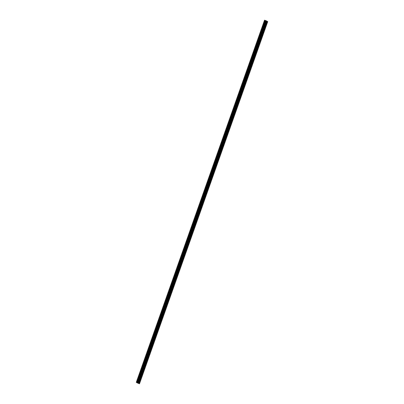 <?xml version="1.0" encoding="UTF-8"?>
<svg xmlns="http://www.w3.org/2000/svg" width="404" height="404" viewBox="0 0 404 404"><rect width="100%" height="100%" fill="white"/><g stroke="black" fill="none" stroke-linecap="round" stroke-linejoin="round"><path stroke-width="0.3" stroke-dasharray="2.02 1.52" d="M261.762 32.31L261.787 31.633L261.423 32.123L261.398 32.8L261.762 32.31M259.035 40.016L259.06 39.34L258.671 40.506L259.035 40.016M256.303 47.723L256.328 47.046L255.939 48.212L256.303 47.723M253.576 55.429L253.601 54.752L253.237 55.242L253.212 55.919L253.576 55.429M250.849 63.135L250.869 62.458L250.48 63.62L250.849 63.135M248.117 70.841L248.142 70.165L247.778 70.65L247.753 71.326L248.117 70.841M245.39 78.548L245.415 77.871L245.051 78.356L245.026 79.032L245.39 78.548M242.658 86.254L242.683 85.577L242.319 86.062L242.294 86.739L242.658 86.254M239.931 93.96L239.956 93.284L239.592 93.768L239.567 94.445L239.931 93.96M237.204 101.662L237.229 100.985L236.84 102.151L237.204 101.662M234.472 109.368L234.497 108.691L234.133 109.181L234.108 109.858L234.472 109.368M231.744 117.074L231.77 116.397L231.381 117.564L231.744 117.074M229.018 124.78L229.043 124.104L228.679 124.594L228.654 125.27L229.018 124.78M226.285 132.487L226.311 131.81L225.922 132.977L226.285 132.487M223.558 140.193L223.584 139.516L223.22 140.006L223.195 140.683L223.558 140.193M220.831 147.899L220.852 147.223L220.463 148.389L220.831 147.899M218.099 155.606L218.125 154.929L217.761 155.419L217.736 156.096L218.099 155.606M215.372 163.312L215.398 162.635L215.009 163.802L215.372 163.312M212.64 171.018L212.666 170.342L212.302 170.831L212.277 171.508L212.64 171.018M209.913 178.725L209.939 178.048L209.55 179.214L209.913 178.725M207.186 186.431L207.212 185.754L206.823 186.916L207.186 186.431M204.454 194.137L204.48 193.46L204.091 194.622L204.454 194.137M264.489 24.604L264.514 23.927L264.125 25.093L264.489 24.604M262.757 32.865L262.782 32.189L262.418 32.674L262.393 33.35L262.757 32.865M260.024 40.567L260.05 39.89L259.686 40.38L259.661 41.056L260.024 40.567M257.298 48.273L257.323 47.596L256.959 48.086L256.934 48.763L257.298 48.273M254.571 55.979L254.596 55.303L254.207 56.469L254.571 55.979M251.838 63.686L251.864 63.009L251.5 63.499L251.475 64.175L251.838 63.686M249.111 71.392L249.137 70.715L248.748 71.882L249.111 71.392M246.384 79.098L246.41 78.421L246.041 78.911L246.021 79.588L246.384 79.098M243.652 86.804L243.678 86.128L243.289 87.294L243.652 86.804M240.925 94.511L240.951 93.834L240.562 95.001L240.925 94.511M238.193 102.217L238.219 101.54L237.855 102.03L237.83 102.707L238.193 102.217M235.466 109.923L235.492 109.247L235.128 109.737L235.103 110.413L235.466 109.923M232.739 117.63L232.765 116.953L232.401 117.443L232.376 118.12L232.739 117.63M230.007 125.336L230.033 124.659L229.644 125.821L230.007 125.336M227.28 133.042L227.306 132.366L226.942 132.85L226.917 133.527L227.28 133.042M224.553 140.749L224.579 140.072L224.19 141.233L224.553 140.749M221.821 148.455L221.847 147.778L221.483 148.263L221.458 148.94L221.821 148.455M219.094 156.161L219.119 155.484L218.731 156.646L219.094 156.161M216.367 163.862L216.393 163.186L216.024 163.676L216.004 164.352L216.367 163.862M213.635 171.569L213.66 170.892L213.272 172.059L213.635 171.569M210.908 179.275L210.933 178.598L210.57 179.088L210.545 179.765L210.908 179.275M208.176 186.981L208.201 186.305L207.813 187.471L208.176 186.981M205.449 194.688L205.474 194.011L205.111 194.501L205.086 195.177L205.449 194.688M265.484 25.159L265.509 24.482L265.145 24.967L265.12 25.644L265.484 25.159M262.484 32.714L262.469 33.118L262.484 32.714M261.641 32.431L261.625 32.835L261.641 32.431M259.757 40.42L259.742 40.824L259.757 40.42M258.913 40.137L258.898 40.541L258.913 40.137M257.025 48.127L257.01 48.53L257.025 48.127M256.187 47.844L256.171 48.248L256.187 47.844M254.298 55.828L254.283 56.237L254.298 55.828M253.454 55.55L253.439 55.954L253.454 55.55M251.571 63.534L251.556 63.943L251.571 63.534M250.727 63.256L250.712 63.66L250.727 63.256M248.839 71.24L248.824 71.649L248.839 71.24M248 70.963L247.985 71.367L248 70.963M246.112 78.947L246.097 79.356L246.112 78.947M245.268 78.669L245.253 79.073L245.268 78.669M243.385 86.653L243.37 87.062L243.385 86.653M242.541 86.375L242.526 86.779L242.541 86.375M240.653 94.359L240.638 94.768L240.653 94.359M239.814 94.082L239.799 94.486L239.814 94.082M237.926 102.066L237.911 102.47L237.926 102.066M237.082 101.783L237.067 102.192L237.082 101.783M235.194 109.772L235.178 110.176L235.194 109.772M234.355 109.489L234.34 109.898L234.355 109.489M232.467 117.478L232.452 117.882L232.467 117.478M231.623 117.195L231.608 117.604L231.623 117.195M229.74 125.184L229.724 125.588L229.74 125.184M228.896 124.902L228.881 125.311L228.896 124.902M227.008 132.891L226.992 133.295L227.008 132.891M226.169 132.608L226.154 133.017L226.169 132.608M224.281 140.597L224.265 141.001L224.281 140.597M223.437 140.314L223.422 140.723L223.437 140.314M221.554 148.303L221.538 148.707L221.554 148.303M220.71 148.021L220.695 148.425L220.71 148.021M218.822 156.01L218.806 156.414L218.822 156.01M217.983 155.727L217.968 156.131L217.983 155.727M216.095 163.716L216.079 164.12L216.095 163.716M215.251 163.433L215.236 163.837L215.251 163.433M213.368 171.422L213.352 171.826L213.368 171.422M212.524 171.139L212.509 171.543L212.524 171.139M210.636 179.124L210.62 179.533L210.636 179.124M209.797 178.846L209.782 179.25L209.797 178.846M207.909 186.83L207.893 187.239L207.909 186.83M207.065 186.552L207.05 186.956L207.065 186.552M205.176 194.536L205.161 194.945L205.176 194.536M204.338 194.258L204.323 194.662L204.338 194.258M265.211 25.008L265.196 25.412L265.211 25.008M264.373 24.725L264.357 25.129L264.373 24.725M261.489 32.158L261.474 32.567L261.489 32.158M260.651 31.881L260.636 32.285L260.651 31.881M258.762 39.865L258.747 40.274L258.762 39.865M257.919 39.582L257.904 39.991L257.919 39.582M256.035 47.571L256.02 47.975L256.035 47.571M255.192 47.288L255.177 47.697L255.192 47.288M253.303 55.277L253.288 55.681L253.303 55.277M252.465 54.995L252.45 55.404L252.465 54.995M250.576 62.984L250.561 63.388L250.576 62.984M249.733 62.701L249.717 63.11L249.733 62.701M247.844 70.69L247.834 71.094L247.844 70.69M247.006 70.407L246.99 70.816L247.006 70.407M245.117 78.396L245.102 78.8L245.117 78.396M244.274 78.113L244.263 78.522L244.274 78.113M242.39 86.103L242.375 86.507L242.39 86.103M241.547 85.82L241.531 86.229L241.547 85.82M239.658 93.809L239.643 94.213L239.658 93.809M238.82 93.526L238.804 93.93L238.82 93.526M236.931 101.515L236.916 101.919L236.931 101.515M236.088 101.232L236.072 101.636L236.088 101.232M234.204 109.221L234.189 109.625L234.204 109.221M233.361 108.939L233.345 109.343L233.361 108.939M231.472 116.923L231.457 117.332L231.472 116.923M230.633 116.645L230.618 117.049L230.633 116.645M228.745 124.629L228.73 125.038L228.745 124.629M227.901 124.351L227.886 124.755L227.901 124.351M226.018 132.335L226.003 132.744L226.018 132.335M225.174 132.058L225.159 132.462L225.174 132.058M223.286 140.042L223.271 140.451L223.286 140.042M222.447 139.764L222.432 140.168L222.447 139.764M220.559 147.748L220.544 148.157L220.559 147.748M219.715 147.47L219.7 147.874L219.715 147.47M217.832 155.454L217.817 155.863L217.832 155.454M216.988 155.176L216.973 155.58L216.988 155.176M215.1 163.16L215.085 163.569L215.1 163.16M214.261 162.878L214.246 163.287L214.261 162.878M212.373 170.867L212.358 171.271L212.373 170.867M211.529 170.584L211.514 170.993L211.529 170.584M209.641 178.573L209.626 178.977L209.641 178.573M208.802 178.29L208.787 178.699L208.802 178.29M206.914 186.279L206.898 186.683L206.914 186.279M206.07 185.997L206.055 186.406L206.07 185.997M204.187 193.986L204.172 194.39L204.187 193.986M203.343 193.703L203.328 194.112L203.343 193.703M264.221 24.452L264.206 24.861L264.221 24.452M263.378 24.174L263.363 24.578L263.378 24.174M202.449 202.242L202.434 202.651L202.449 202.242M201.606 201.965L201.591 202.369L201.606 201.965M199.722 209.949L199.707 210.358L199.722 209.949M198.879 209.671L198.864 210.075L198.879 209.671M196.99 217.655L196.975 218.064L196.99 217.655M196.152 217.377L196.137 217.781L196.152 217.377M194.263 225.361L194.248 225.765L194.263 225.361M193.42 225.078L193.405 225.488L193.42 225.078M191.536 233.068L191.521 233.472L191.536 233.068M190.693 232.785L190.678 233.194L190.693 232.785M188.804 240.774L188.789 241.178L188.804 240.774M187.966 240.491L187.951 240.9L187.966 240.491M186.077 248.48L186.062 248.884L186.077 248.48M185.234 248.197L185.219 248.606L185.234 248.197M183.35 256.187L183.335 256.591L183.35 256.187M182.507 255.904L182.492 256.313L182.507 255.904M180.618 263.893L180.603 264.297L180.618 263.893M179.78 263.61L179.765 264.019L179.78 263.61M177.891 271.599L177.876 272.003L177.891 271.599M177.048 271.316L177.033 271.72L177.048 271.316M175.159 279.305L175.144 279.709L175.159 279.305M174.321 279.023L174.306 279.427L174.321 279.023M172.432 287.012L172.417 287.416L172.432 287.012M171.589 286.729L171.574 287.133L171.589 286.729M169.705 294.718L169.69 295.122L169.705 294.718M168.862 294.435L168.847 294.839L168.862 294.435M166.973 302.419L166.958 302.828L166.973 302.419M166.135 302.142L166.12 302.546L166.135 302.142M164.246 310.126L164.231 310.535L164.246 310.126M163.403 309.848L163.388 310.252L163.403 309.848M161.519 317.832L161.504 318.241L161.519 317.832M160.676 317.554L160.661 317.958L160.676 317.554M158.787 325.538L158.772 325.947L158.787 325.538M157.949 325.26L157.934 325.664L157.949 325.26M156.06 333.244L156.045 333.654L156.06 333.244M155.217 332.967L155.202 333.371L155.217 332.967M153.333 340.951L153.318 341.36L153.333 340.951M152.49 340.673L152.475 341.077L152.49 340.673M150.601 348.657L150.586 349.061L150.601 348.657M149.763 348.374L149.748 348.783L149.763 348.374M147.874 356.363L147.859 356.767L147.874 356.363M147.031 356.081L147.016 356.49L147.031 356.081M145.142 364.07L145.127 364.474L145.142 364.07M144.304 363.787L144.289 364.196L144.304 363.787M142.415 371.776L142.4 372.18L142.415 371.776M141.572 371.493L141.557 371.902L141.572 371.493M139.688 379.482L139.673 379.886L139.688 379.482M138.845 379.199L138.83 379.609L138.845 379.199M201.727 201.843L201.753 201.167L201.389 201.652L201.364 202.328L201.727 201.843M199 209.55L199.026 208.873L198.662 209.358L198.637 210.035L199 209.55M196.268 217.256L196.293 216.579L195.93 217.064L195.905 217.741L196.268 217.256M193.541 224.957L193.567 224.281L193.203 224.77L193.178 225.447L193.541 224.957M190.814 232.664L190.839 231.987L190.446 233.153L190.814 232.664M188.082 240.37L188.107 239.693L187.744 240.183L187.719 240.86L188.082 240.37M185.355 248.076L185.38 247.399L184.992 248.566L185.355 248.076M182.623 255.782L182.648 255.106L182.285 255.596L182.26 256.272L182.623 255.782M179.896 263.489L179.921 262.812L179.533 263.979L179.896 263.489M177.169 271.195L177.194 270.518L176.831 271.008L176.806 271.685L177.169 271.195M174.437 278.901L174.462 278.225L174.099 278.715L174.073 279.391L174.437 278.901M171.71 286.608L171.735 285.931L171.372 286.421L171.347 287.098L171.71 286.608M168.983 294.314L169.008 293.637L168.645 294.127L168.619 294.804L168.983 294.314M166.251 302.02L166.276 301.344L165.913 301.828L165.887 302.51L166.251 302.02M163.524 309.727L163.549 309.05L163.16 310.211L163.524 309.727M160.797 317.433L160.822 316.756L160.454 317.241L160.433 317.918L160.797 317.433M158.065 325.139L158.09 324.462L157.701 325.624L158.065 325.139M155.338 332.846L155.363 332.169L154.974 333.33L155.338 332.846M152.606 340.552L152.631 339.875L152.268 340.36L152.242 341.037L152.606 340.552M149.879 348.253L149.904 347.576L149.515 348.743L149.879 348.253M147.152 355.959L147.177 355.283L146.814 355.772L146.788 356.449L147.152 355.959M144.42 363.666L144.445 362.989L144.056 364.156L144.42 363.666M141.693 371.372L141.718 370.695L141.355 371.185L141.329 371.862L141.693 371.372M138.966 379.078L138.991 378.402L138.628 378.891L138.602 379.568L138.966 379.078M202.722 202.394L202.747 201.717L202.384 202.207L202.359 202.884L202.722 202.394M199.99 210.1L200.015 209.423L199.627 210.59L199.99 210.1M197.263 217.806L197.288 217.13L196.899 218.296L197.263 217.806M194.536 225.513L194.561 224.836L194.173 226.003L194.536 225.513M191.804 233.219L191.829 232.542L191.466 233.032L191.44 233.709L191.804 233.219M189.077 240.925L189.102 240.249L188.713 241.41L189.077 240.925M186.35 248.632L186.375 247.955L186.007 248.44L185.986 249.117L186.35 248.632M183.618 256.338L183.643 255.661L183.254 256.823L183.618 256.338M180.891 264.044L180.916 263.368L180.553 263.852L180.527 264.529L180.891 264.044M178.159 271.751L178.184 271.074L177.795 272.235L178.159 271.751M175.432 279.457L175.457 278.78L175.094 279.265L175.068 279.942L175.432 279.457M172.705 287.158L172.73 286.481L172.367 286.971L172.341 287.648L172.705 287.158M169.973 294.864L169.998 294.188L169.635 294.678L169.609 295.354L169.973 294.864M167.246 302.571L167.271 301.894L166.908 302.384L166.882 303.061L167.246 302.571M164.519 310.277L164.544 309.6L164.181 310.09L164.155 310.767L164.519 310.277M161.787 317.983L161.812 317.307L161.448 317.796L161.423 318.473L161.787 317.983M159.06 325.69L159.085 325.013L158.696 326.18L159.06 325.69M156.333 333.396L156.358 332.719L155.994 333.209L155.969 333.886L156.333 333.396M153.601 341.102L153.626 340.426L153.237 341.592L153.601 341.102M150.874 348.809L150.899 348.132L150.535 348.622L150.51 349.298L150.874 348.809M148.147 356.515L148.167 355.838L147.778 357.005L148.147 356.515M145.415 364.221L145.44 363.544L145.076 364.029L145.051 364.706L145.415 364.221M142.688 371.927L142.713 371.251L142.349 371.736L142.324 372.412L142.688 371.927M139.956 379.634L139.981 378.957L139.617 379.442L139.592 380.119L139.956 379.634M201.455 201.692L201.439 202.096L201.455 201.692M200.616 201.409L200.601 201.818L200.616 201.409M198.728 209.398L198.712 209.802L198.728 209.398M197.884 209.115L197.869 209.519L197.884 209.115M196.001 217.105L195.985 217.509L196.001 217.105M195.157 216.822L195.142 217.226L195.157 216.822M193.269 224.811L193.253 225.215L193.269 224.811M192.43 224.528L192.415 224.932L192.43 224.528M190.542 232.517L190.526 232.921L190.542 232.517M189.698 232.234L189.683 232.638L189.698 232.234M187.815 240.218L187.799 240.627L187.815 240.218M186.971 239.941L186.956 240.345L186.971 239.941M185.083 247.925L185.067 248.334L185.083 247.925M184.244 247.647L184.229 248.051L184.244 247.647M182.356 255.631L182.34 256.04L182.356 255.631M181.512 255.353L181.497 255.757L181.512 255.353M179.623 263.337L179.608 263.746L179.623 263.337M178.785 263.06L178.77 263.464L178.785 263.06M176.896 271.044L176.881 271.453L176.896 271.044M176.053 270.766L176.038 271.17L176.053 270.766M174.169 278.75L174.154 279.159L174.169 278.75M173.326 278.472L173.311 278.876L173.326 278.472M171.437 286.456L171.422 286.86L171.437 286.456M170.599 286.173L170.584 286.582L170.599 286.173M168.71 294.163L168.695 294.566L168.71 294.163M167.867 293.88L167.852 294.289L167.867 293.88M165.983 301.869L165.968 302.273L165.983 301.869M165.14 301.586L165.125 301.995L165.14 301.586M163.251 309.575L163.236 309.979L163.251 309.575M162.413 309.292L162.398 309.701L162.413 309.292M160.524 317.281L160.509 317.685L160.524 317.281M159.681 316.999L159.666 317.408L159.681 316.999M157.797 324.988L157.782 325.392L157.797 324.988M156.954 324.705L156.939 325.114L156.954 324.705M155.065 332.694L155.05 333.098L155.065 332.694M154.227 332.411L154.212 332.815L154.227 332.411M152.338 340.4L152.323 340.804L152.338 340.4M151.495 340.118L151.48 340.522L151.495 340.118M149.606 348.107L149.591 348.511L149.606 348.107M148.768 347.824L148.753 348.228L148.768 347.824M146.879 355.813L146.864 356.217L146.879 355.813M146.036 355.53L146.021 355.934L146.036 355.53M144.152 363.514L144.137 363.923L144.152 363.514M143.309 363.236L143.294 363.64L143.309 363.236M141.42 371.22L141.405 371.63L141.42 371.22M140.582 370.943L140.567 371.347L140.582 370.943M138.693 378.927L138.678 379.336L138.693 378.927M137.85 378.649L137.835 379.053L137.85 378.649M137.385 382.982L265.64 20.801L265.191 20.554L136.936 382.734M267.726 21.619L266.68 21.261L138.426 383.441M265.64 20.801L266.68 21.261M264.529 20.2L265.191 20.554M265.746 20.609L137.496 382.79M137.34 382.957L265.59 20.791M265.095 20.513L136.835 382.694M138.41 383.224L266.665 21.043M138.749 383.553L267.004 21.372M266.589 21.255L138.335 383.436M203.833 198.48L203.47 198.374L203.833 198.48M266.251 21.144L203.495 198.364M202.833 198.011L203.394 198.329L266.155 21.104M202.348 197.758L201.773 197.44L202.333 197.738M137.9 383.285L203.384 198.359L202.818 198.046M203.823 198.51L203.48 198.394L137.996 383.325M202.323 197.768L201.758 197.455M267.701 21.614L139.446 383.795M138.936 383.623L267.19 21.442M203.409 198.349L202.838 198.031M267.589 21.589L139.304 383.76M139.138 383.704L267.392 21.523M139.193 383.724L267.448 21.543M261.787 31.633L262.57 31.896M259.06 39.34L259.843 39.602M256.328 47.046L257.111 47.308M253.601 54.752L254.384 55.015M250.869 62.458L251.652 62.721M248.142 70.165L248.925 70.422M245.415 77.871L246.198 78.129M242.683 85.577L243.466 85.835M239.956 93.284L240.739 93.541M237.229 100.985L238.012 101.247M234.497 108.691L235.279 108.954M231.77 116.397L232.553 116.66M229.043 124.104L229.826 124.366M226.311 131.81L227.093 132.073M223.584 139.516L224.366 139.779M220.852 147.223L221.634 147.485M218.125 154.929L218.907 155.192M215.398 162.635L216.18 162.898M212.666 170.342L213.448 170.604M209.939 178.048L210.721 178.31M207.212 185.754L207.994 186.012M204.48 193.46L205.262 193.718M264.514 23.927L265.297 24.189M262.782 32.189L263.565 32.446M260.05 39.89L260.832 40.153M257.323 47.596L258.106 47.859M254.596 55.303L255.379 55.565M251.864 63.009L252.646 63.271M249.137 70.715L249.919 70.978M246.41 78.421L247.187 78.684M243.678 86.128L244.46 86.39M240.951 93.834L241.733 94.097M238.219 101.54L239.001 101.803M235.492 109.247L236.274 109.509M232.765 116.953L233.547 117.216M230.033 124.659L230.815 124.917M227.306 132.366L228.088 132.623M224.579 140.072L225.361 140.329M221.847 147.778L222.629 148.036M219.119 155.484L219.902 155.742M216.393 163.186L217.17 163.448M213.66 170.892L214.443 171.155M210.933 178.598L211.716 178.861M208.201 186.305L208.984 186.567M205.474 194.011L206.257 194.273M265.509 24.482L266.292 24.74M261.863 32.138L262.701 32.421M259.131 39.845L259.974 40.127M256.404 47.551L257.247 47.834M253.677 55.257L254.515 55.535M250.945 62.963L251.788 63.241M248.218 70.67L249.056 70.947M245.486 78.376L246.329 78.654M242.759 86.082L243.602 86.36M240.032 93.789L240.87 94.066M237.299 101.49L238.143 101.773M234.572 109.196L235.416 109.479M231.846 116.902L232.684 117.185M229.113 124.609L229.957 124.892M226.386 132.315L227.23 132.598M223.659 140.021L224.498 140.304M220.927 147.728L221.771 148.01M218.2 155.434L219.039 155.717M215.468 163.14L216.312 163.423M212.741 170.847L213.585 171.129M210.014 178.553L210.853 178.831M207.282 186.259L208.126 186.537M204.555 193.965L205.399 194.243M264.59 24.432L265.433 24.715M260.868 31.588L261.711 31.866M258.141 39.289L258.979 39.572M255.409 46.995L256.252 47.278M252.682 54.702L253.52 54.984M249.95 62.408L250.793 62.691M247.223 70.114L248.066 70.397M244.496 77.82L245.334 78.103M241.764 85.527L242.607 85.81M239.037 93.233L239.88 93.516M236.31 100.939L237.148 101.222M233.578 108.646L234.421 108.928M230.851 116.352L231.694 116.63M228.124 124.058L228.962 124.336M225.392 131.765L226.235 132.042M222.665 139.471L223.503 139.749M219.933 147.177L220.776 147.455M217.206 154.883L218.049 155.161M214.479 162.585L215.317 162.868M211.746 170.291L212.59 170.574M209.019 177.997L209.863 178.28M206.292 185.704L207.131 185.986M203.56 193.41L204.404 193.693M263.595 23.881L264.438 24.159M201.828 201.672L202.667 201.95M199.096 209.378L199.94 209.656M196.369 217.084L197.213 217.362M193.642 224.786L194.481 225.068M190.91 232.492L191.754 232.775M188.183 240.198L189.027 240.481M185.456 247.904L186.294 248.187M182.724 255.611L183.567 255.894M179.997 263.317L180.835 263.6M177.265 271.023L178.108 271.306M174.538 278.73L175.381 279.012M171.811 286.436L172.649 286.719M169.079 294.142L169.922 294.425M166.352 301.849L167.195 302.126M163.625 309.555L164.463 309.833M160.893 317.261L161.736 317.539M158.166 324.968L159.009 325.245M155.439 332.674L156.277 332.952M152.707 340.38L153.55 340.658M149.98 348.081L150.818 348.364M147.248 355.788L148.091 356.07M144.521 363.494L145.364 363.777M141.794 371.2L142.632 371.483M139.062 378.907L139.905 379.189M201.753 201.167L202.535 201.424M199.026 208.873L199.808 209.131M196.293 216.579L197.076 216.837M193.567 224.281L194.349 224.543M190.839 231.987L191.617 232.249M188.107 239.693L188.89 239.956M185.38 247.399L186.163 247.662M182.648 255.106L183.431 255.368M179.921 262.812L180.704 263.075M177.194 270.518L177.977 270.781M174.462 278.225L175.245 278.487M171.735 285.931L172.518 286.194M169.008 293.637L169.791 293.9M166.276 301.344L167.059 301.606M163.549 309.05L164.332 309.307M160.822 316.756L161.6 317.014M158.09 324.462L158.873 324.72M155.363 332.169L156.146 332.426M152.631 339.875L153.414 340.133M149.904 347.576L150.687 347.839M147.177 355.283L147.96 355.545M144.445 362.989L145.228 363.252M141.718 370.695L142.501 370.958M138.991 378.402L139.774 378.664M202.747 201.717L203.53 201.98M200.015 209.423L200.798 209.686M197.288 217.13L198.071 217.392M194.561 224.836L195.344 225.099M191.829 232.542L192.612 232.805M189.102 240.249L189.885 240.511M186.375 247.955L187.153 248.213M183.643 255.661L184.426 255.919M180.916 263.368L181.699 263.625M178.184 271.074L178.967 271.331M175.457 278.78L176.24 279.038M172.73 286.481L173.513 286.744M169.998 294.188L170.781 294.45M167.271 301.894L168.054 302.157M164.544 309.6L165.327 309.863M161.812 317.307L162.595 317.569M159.085 325.013L159.868 325.276M156.358 332.719L157.136 332.982M153.626 340.426L154.409 340.688M150.899 348.132L151.682 348.394M148.167 355.838L148.95 356.101M145.44 363.544L146.223 363.807M142.713 371.251L143.496 371.508M139.981 378.957L140.764 379.215M200.833 201.116L201.677 201.399M198.106 208.823L198.945 209.105M195.374 216.529L196.218 216.812M192.647 224.235L193.486 224.518M189.915 231.941L190.759 232.224M187.188 239.648L188.032 239.925M184.461 247.354L185.3 247.632M181.729 255.06L182.573 255.338M179.002 262.767L179.846 263.044M176.275 270.473L177.114 270.751M173.543 278.179L174.387 278.457M170.816 285.881L171.66 286.163M168.089 293.587L168.928 293.87M165.357 301.293L166.201 301.576M162.63 308.999L163.469 309.282M159.898 316.706L160.742 316.989M157.171 324.412L158.014 324.695M154.444 332.118L155.282 332.401M151.712 339.825L152.555 340.107M148.985 347.531L149.828 347.814M146.258 355.237L147.096 355.52M143.526 362.944L144.369 363.221M140.799 370.65L141.642 370.928M138.072 378.356L138.91 378.634M261.398 32.8L262.181 33.057M258.671 40.506L259.454 40.764M255.939 48.212L256.722 48.47M253.212 55.919L253.995 56.176M250.48 63.62L251.263 63.883M247.753 71.326L248.536 71.589M245.026 79.032L245.809 79.295M242.294 86.739L243.077 87.001M239.567 94.445L240.35 94.708M236.84 102.151L237.623 102.414M234.108 109.858L234.891 110.12M231.381 117.564L232.164 117.827M228.654 125.27L229.437 125.533M225.922 132.977L226.705 133.239M223.195 140.683L223.978 140.946M220.463 148.389L221.246 148.647M217.736 156.096L218.519 156.353M215.009 163.802L215.792 164.059M212.277 171.508L213.059 171.766M209.55 179.214L210.333 179.472M206.823 186.916L207.606 187.178M204.091 194.622L204.873 194.885M264.125 25.093L264.908 25.351M262.393 33.35L263.176 33.613M259.661 41.056L260.444 41.319M256.934 48.763L257.717 49.025M254.207 56.469L254.99 56.732M251.475 64.175L252.258 64.438M248.748 71.882L249.531 72.144M246.021 79.588L246.799 79.851M243.289 87.294L244.072 87.552M240.562 95.001L241.345 95.258M237.83 102.707L238.613 102.964M235.103 110.413L235.886 110.671M232.376 118.12L233.159 118.377M229.644 125.821L230.426 126.083M226.917 133.527L227.699 133.79M224.19 141.233L224.972 141.496M221.458 148.94L222.24 149.202M218.731 156.646L219.513 156.909M216.004 164.352L216.781 164.615M213.272 172.059L214.054 172.321M210.545 179.765L211.327 180.027M207.813 187.471L208.595 187.734M205.086 195.177L205.868 195.44M265.12 25.644L265.903 25.906M261.625 32.835L262.469 33.118M258.898 40.541L259.742 40.824M256.171 48.248L257.01 48.53M253.439 55.954L254.283 56.237M250.712 63.66L251.556 63.943M247.985 71.367L248.824 71.649M245.253 79.073L246.097 79.356M242.526 86.779L243.37 87.062M239.799 94.486L240.638 94.768M237.067 102.192L237.911 102.47M234.34 109.898L235.178 110.176M231.608 117.604L232.452 117.882M228.881 125.311L229.724 125.588M226.154 133.017L226.992 133.295M223.422 140.723L224.265 141.001M220.695 148.425L221.538 148.707M217.968 156.131L218.806 156.414M215.236 163.837L216.079 164.12M212.509 171.543L213.352 171.826M209.782 179.25L210.62 179.533M207.05 186.956L207.893 187.239M204.323 194.662L205.161 194.945M264.357 25.129L265.196 25.412M260.636 32.285L261.474 32.567M257.904 39.991L258.747 40.274M255.177 47.697L256.02 47.975M252.45 55.404L253.288 55.681M249.717 63.11L250.561 63.388M246.99 70.816L247.834 71.094M244.263 78.522L245.102 78.8M241.531 86.229L242.375 86.507M238.804 93.93L239.643 94.213M236.072 101.636L236.916 101.919M233.345 109.343L234.189 109.625M230.618 117.049L231.457 117.332M227.886 124.755L228.73 125.038M225.159 132.462L226.003 132.744M222.432 140.168L223.271 140.451M219.7 147.874L220.544 148.157M216.973 155.58L217.817 155.863M214.246 163.287L215.085 163.569M211.514 170.993L212.358 171.271M208.787 178.699L209.626 178.977M206.055 186.406L206.898 186.683M203.328 194.112L204.172 194.39M263.363 24.578L264.206 24.861M201.591 202.369L202.434 202.651M198.864 210.075L199.707 210.358M196.137 217.781L196.975 218.064M193.405 225.488L194.248 225.765M190.678 233.194L191.521 233.472M187.951 240.9L188.789 241.178M185.219 248.606L186.062 248.884M182.492 256.313L183.335 256.591M179.765 264.019L180.603 264.297M177.033 271.72L177.876 272.003M174.306 279.427L175.144 279.709M171.574 287.133L172.417 287.416M168.847 294.839L169.69 295.122M166.12 302.546L166.958 302.828M163.388 310.252L164.231 310.535M160.661 317.958L161.504 318.241M157.934 325.664L158.772 325.947M155.202 333.371L156.045 333.654M152.475 341.077L153.318 341.36M149.748 348.783L150.586 349.061M147.016 356.49L147.859 356.767M144.289 364.196L145.127 364.474M141.557 371.902L142.4 372.18M138.83 379.609L139.673 379.886M201.364 202.328L202.146 202.591M198.637 210.035L199.419 210.297M195.905 217.741L196.687 218.003M193.178 225.447L193.96 225.71M190.446 233.153L191.228 233.416M187.719 240.86L188.501 241.122M184.992 248.566L185.774 248.829M182.26 256.272L183.042 256.535M179.533 263.979L180.315 264.241M176.806 271.685L177.588 271.942M174.073 279.391L174.856 279.649M171.347 287.098L172.129 287.355M168.619 294.804L169.402 295.061M165.887 302.51L166.67 302.768M163.16 310.211L163.943 310.474M160.433 317.918L161.211 318.18M157.701 325.624L158.484 325.887M154.974 333.33L155.757 333.593M152.242 341.037L153.025 341.299M149.515 348.743L150.298 349.006M146.788 356.449L147.571 356.712M144.056 364.156L144.839 364.418M141.329 371.862L142.112 372.124M138.602 379.568L139.385 379.831M202.359 202.884L203.141 203.146M199.627 210.59L200.409 210.848M196.899 218.296L197.682 218.554M194.173 226.003L194.955 226.26M191.44 233.709L192.223 233.966M188.713 241.41L189.496 241.673M185.986 249.117L186.764 249.379M183.254 256.823L184.037 257.085M180.527 264.529L181.31 264.792M177.795 272.235L178.578 272.498M175.068 279.942L175.851 280.204M172.341 287.648L173.124 287.911M169.609 295.354L170.392 295.617M166.882 303.061L167.665 303.323M164.155 310.767L164.938 311.029M161.423 318.473L162.206 318.736M158.696 326.18L159.479 326.442M155.969 333.886L156.747 334.143M153.237 341.592L154.02 341.85M150.51 349.298L151.293 349.556M147.778 357.005L148.561 357.262M145.051 364.706L145.834 364.969M142.324 372.412L143.107 372.675M139.592 380.119L140.375 380.381M200.601 201.818L201.439 202.096M197.869 209.519L198.712 209.802M195.142 217.226L195.985 217.509M192.415 224.932L193.253 225.215M189.683 232.638L190.526 232.921M186.956 240.345L187.799 240.627M184.229 248.051L185.067 248.334M181.497 255.757L182.34 256.04M178.77 263.464L179.608 263.746M176.038 271.17L176.881 271.453M173.311 278.876L174.154 279.159M170.584 286.582L171.422 286.86M167.852 294.289L168.695 294.566M165.125 301.995L165.968 302.273M162.398 309.701L163.236 309.979M159.666 317.408L160.509 317.685M156.939 325.114L157.782 325.392M154.212 332.815L155.05 333.098M151.48 340.522L152.323 340.804M148.753 348.228L149.591 348.511M146.021 355.934L146.864 356.217M143.294 363.64L144.137 363.923M140.567 371.347L141.405 371.63M137.835 379.053L138.678 379.336"/><path stroke-width="0.61" d="M262.544 32.572L262.57 31.896L262.181 33.057L262.544 32.572M259.817 40.279L259.843 39.602L259.474 40.087L259.454 40.764L259.817 40.279M257.085 47.985L257.111 47.308L256.747 47.793L256.722 48.47L257.085 47.985M254.358 55.691L254.384 55.015L253.995 56.176L254.358 55.691M251.626 63.398L251.652 62.721L251.263 63.883L251.626 63.398M248.899 71.099L248.925 70.422L248.561 70.912L248.536 71.589L248.899 71.099M246.172 78.805L246.198 78.129L245.809 79.295L246.172 78.805M243.44 86.512L243.466 85.835L243.102 86.325L243.077 87.001L243.44 86.512M240.713 94.218L240.739 93.541L240.35 94.708L240.713 94.218M237.986 101.924L238.012 101.247L237.648 101.737L237.623 102.414L237.986 101.924M235.254 109.63L235.279 108.954L234.891 110.12L235.254 109.63M232.527 117.337L232.553 116.66L232.189 117.15L232.164 117.827L232.527 117.337M229.8 125.043L229.826 124.366L229.457 124.856L229.437 125.533L229.8 125.043M227.068 132.749L227.093 132.073L226.705 133.239L227.068 132.749M224.341 140.456L224.366 139.779L224.003 140.269L223.978 140.946L224.341 140.456M221.609 148.162L221.634 147.485L221.271 147.97L221.246 148.647L221.609 148.162M218.882 155.868L218.907 155.192L218.544 155.676L218.519 156.353L218.882 155.868M216.155 163.575L216.18 162.898L215.817 163.383L215.792 164.059L216.155 163.575M213.423 171.281L213.448 170.604L213.059 171.766L213.423 171.281M210.696 178.987L210.721 178.31L210.333 179.472L210.696 178.987M207.969 186.688L207.994 186.012L207.631 186.502L207.606 187.178L207.969 186.688M205.237 194.395L205.262 193.718L204.873 194.885L205.237 194.395M265.271 24.866L265.297 24.189L264.933 24.674L264.908 25.351L265.271 24.866M263.539 33.123L263.565 32.446L263.176 33.613L263.539 33.123M260.807 40.829L260.832 40.153L260.444 41.319L260.807 40.829M258.08 48.536L258.106 47.859L257.742 48.349L257.717 49.025L258.08 48.536M255.353 56.242L255.379 55.565L254.99 56.732L255.353 56.242M252.621 63.948L252.646 63.271L252.258 64.438L252.621 63.948M249.894 71.654L249.919 70.978L249.556 71.468L249.531 72.144L249.894 71.654M247.162 79.361L247.187 78.684L246.824 79.174L246.799 79.851L247.162 79.361M244.435 87.067L244.46 86.39L244.072 87.552L244.435 87.067M241.708 94.773L241.733 94.097L241.37 94.581L241.345 95.258L241.708 94.773M238.976 102.48L239.001 101.803L238.613 102.964L238.976 102.48M236.249 110.186L236.274 109.509L235.911 109.994L235.886 110.671L236.249 110.186M233.522 117.892L233.547 117.216L233.184 117.7L233.159 118.377L233.522 117.892M230.79 125.593L230.815 124.917L230.452 125.407L230.426 126.083L230.79 125.593M228.063 133.3L228.088 132.623L227.725 133.113L227.699 133.79L228.063 133.3M225.336 141.006L225.361 140.329L224.972 141.496L225.336 141.006M222.604 148.712L222.629 148.036L222.24 149.202L222.604 148.712M219.877 156.419L219.902 155.742L219.513 156.909L219.877 156.419M217.15 164.125L217.17 163.448L216.781 164.615L217.15 164.125M214.418 171.831L214.443 171.155L214.08 171.644L214.054 172.321L214.418 171.831M211.691 179.538L211.716 178.861L211.353 179.351L211.327 180.027L211.691 179.538M208.959 187.244L208.984 186.567L208.621 187.057L208.595 187.734L208.959 187.244M206.232 194.95L206.257 194.273L205.894 194.763L205.868 195.44L206.232 194.95M266.266 25.417L266.292 24.74L265.903 25.906L266.266 25.417M202.51 202.101L202.535 201.424L202.172 201.914L202.146 202.591L202.51 202.101M199.783 209.807L199.808 209.131L199.44 209.62L199.419 210.297L199.783 209.807M197.051 217.514L197.076 216.837L196.713 217.327L196.687 218.003L197.051 217.514M194.324 225.22L194.349 224.543L193.96 225.71L194.324 225.22M191.592 232.926L191.617 232.249L191.228 233.416L191.592 232.926M188.865 240.632L188.89 239.956L188.527 240.446L188.501 241.122L188.865 240.632M186.138 248.339L186.163 247.662L185.8 248.152L185.774 248.829L186.138 248.339M183.406 256.045L183.431 255.368L183.068 255.858L183.042 256.535L183.406 256.045M180.679 263.751L180.704 263.075L180.341 263.565L180.315 264.241L180.679 263.751M177.952 271.458L177.977 270.781L177.614 271.266L177.588 271.942L177.952 271.458M175.22 279.164L175.245 278.487L174.856 279.649L175.22 279.164M172.493 286.87L172.518 286.194L172.154 286.678L172.129 287.355L172.493 286.87M169.766 294.577L169.791 293.9L169.402 295.061L169.766 294.577M167.034 302.283L167.059 301.606L166.695 302.091L166.67 302.768L167.034 302.283M164.307 309.984L164.332 309.307L163.943 310.474L164.307 309.984M161.575 317.69L161.6 317.014L161.236 317.504L161.211 318.18L161.575 317.69M158.848 325.397L158.873 324.72L158.509 325.21L158.484 325.887L158.848 325.397M156.121 333.103L156.146 332.426L155.782 332.916L155.757 333.593L156.121 333.103M153.389 340.809L153.414 340.133L153.05 340.623L153.025 341.299L153.389 340.809M150.662 348.516L150.687 347.839L150.323 348.329L150.298 349.006L150.662 348.516M147.935 356.222L147.96 355.545L147.596 356.035L147.571 356.712L147.935 356.222M145.203 363.928L145.228 363.252L144.864 363.741L144.839 364.418L145.203 363.928M142.476 371.635L142.501 370.958L142.137 371.448L142.112 372.124L142.476 371.635M139.749 379.341L139.774 378.664L139.385 379.831L139.749 379.341M203.505 202.656L203.53 201.98L203.141 203.146L203.505 202.656M200.773 210.363L200.798 209.686L200.434 210.171L200.409 210.848L200.773 210.363M198.046 218.069L198.071 217.392L197.708 217.877L197.682 218.554L198.046 218.069M195.319 225.775L195.344 225.099L194.981 225.583L194.955 226.26L195.319 225.775M192.587 233.482L192.612 232.805L192.248 233.29L192.223 233.966L192.587 233.482M189.86 241.188L189.885 240.511L189.496 241.673L189.86 241.188M187.133 248.889L187.153 248.213L186.764 249.379L187.133 248.889M184.401 256.596L184.426 255.919L184.037 257.085L184.401 256.596M181.674 264.302L181.699 263.625L181.335 264.115L181.31 264.792L181.674 264.302M178.942 272.008L178.967 271.331L178.603 271.821L178.578 272.498L178.942 272.008M176.215 279.714L176.24 279.038L175.876 279.528L175.851 280.204L176.215 279.714M173.488 287.421L173.513 286.744L173.124 287.911L173.488 287.421M170.756 295.127L170.781 294.45L170.417 294.94L170.392 295.617L170.756 295.127M168.029 302.833L168.054 302.157L167.665 303.323L168.029 302.833M165.302 310.54L165.327 309.863L164.963 310.353L164.938 311.029L165.302 310.54M162.57 318.246L162.595 317.569L162.206 318.736L162.57 318.246M159.843 325.952L159.868 325.276L159.479 326.442L159.843 325.952M157.116 333.659L157.136 332.982L156.747 334.143L157.116 333.659M154.384 341.365L154.409 340.688L154.02 341.85L154.384 341.365M151.657 349.071L151.682 348.394L151.318 348.879L151.293 349.556L151.657 349.071M148.924 356.777L148.95 356.101L148.586 356.586L148.561 357.262L148.924 356.777M146.197 364.484L146.223 363.807L145.859 364.292L145.834 364.969L146.197 364.484M143.471 372.185L143.496 371.508L143.107 372.675L143.471 372.185M140.738 379.891L140.764 379.215L140.4 379.704L140.375 380.381L140.738 379.891M136.936 382.734L139.471 383.8L136.936 382.734M136.274 382.381L264.529 20.2L266.716 21.059L203.959 198.278L203.444 197.99L266.201 20.771M204.969 198.839L204.429 198.561L204.969 198.839L267.726 21.619L266.711 21.069M267.115 21.296L138.86 383.477M204.454 198.556L267.211 21.331M264.918 20.326L202.162 197.546L201.823 197.435L264.58 20.21M136.663 382.507L202.162 197.546M265.216 20.447L136.961 382.628M265.544 20.559L137.289 382.739M137.946 382.952L203.434 198.026L203.949 198.308L138.461 383.239M138.956 383.512L204.444 198.586L204.959 198.874L139.471 383.8M136.325 382.391L201.808 197.465L202.151 197.581M203.444 197.99L203.959 198.278M137.895 382.931L266.15 20.75M201.823 197.435L202.172 197.571M265.64 20.579L137.385 382.76M137.688 382.851L265.943 20.67M265.751 20.604L137.491 382.785M137.638 382.83L265.893 20.649M203.121 197.904L137.522 382.795M265.776 20.614L203.02 197.834"/></g></svg>
